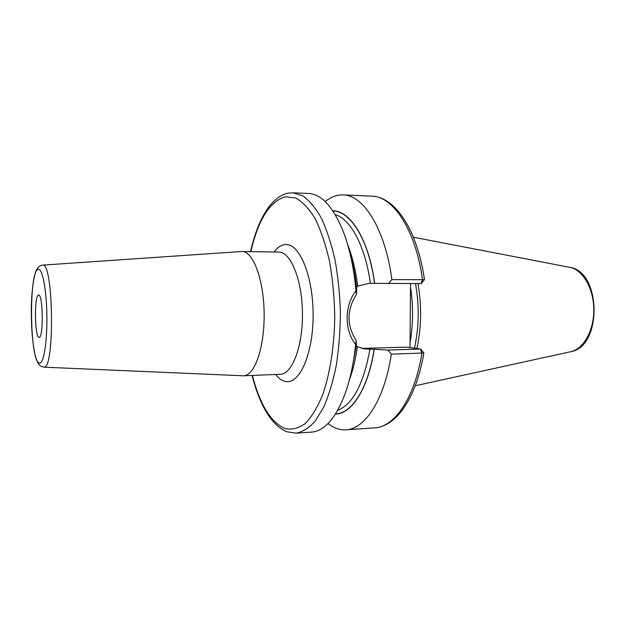 <?xml version="1.0" encoding="UTF-8"?>
<svg xmlns="http://www.w3.org/2000/svg" width="626" height="626" viewBox="0 0 626 626"><rect width="100%" height="100%" fill="white"/><g stroke="black" fill="none" stroke-linecap="round" stroke-linejoin="round"><path stroke-width="0.94" d="M417.933 283.562C421.838 305.785 421.47 327.445 416.83 348.557M415.492 283.555C419.404 305.652 419.06 327.21 414.467 348.236M410.523 283.555L410.007 347.633M332.977 211.048C350.45 210.735 368.816 240.016 374.583 283.375L374.684 283.375C368.894 239.781 350.396 210.399 332.852 210.852M388.464 283.531L391.884 279.611L422.534 279.697L421.04 283.562L374.684 283.375M374.583 283.375L369.152 283.335L357.736 286.098L356.601 286.865M335.411 414.122C351.726 413.982 368.323 388.55 374.246 349.285L387.987 350.059L391.336 354.128C384.466 399.724 365.021 429.193 346.006 429.796C339.769 430.14 333.768 428.059 328.016 423.559M356.272 346.186L363.589 348.807L374.246 349.285M391.884 279.611C385.225 228.944 363.526 194.843 343.056 194.913C336.804 194.725 330.857 196.955 325.223 201.603M361.718 348.408L406.571 347.164L420.735 349.018L423.857 353.001L391.336 354.128M355.631 344.347C344.214 330.677 344.339 305.222 355.951 290.793C354.026 269.313 350.145 250.478 344.308 234.28C334.088 207.816 322.14 194.209 308.469 193.45L293.07 192.8L302.851 195.86C309.361 200.492 315.504 207.887 321.287 218.044C326.702 229.695 331.248 243.483 334.926 259.407C337.97 276.254 339.793 293.923 340.395 312.405C340.254 330.904 338.877 348.612 336.256 365.529C332.985 381.539 328.791 395.436 323.665 407.221L315.152 421.188C308.986 427.981 302.632 431.971 296.098 433.169L311.474 432.128C325.121 431.032 336.725 417.119 346.272 390.413C350.74 377.001 353.862 361.648 355.631 344.347L356.217 340.567L356.35 345.63L352.039 368.503M420.735 349.018L387.987 350.059M356.217 340.567C346.569 325.426 346.663 309.98 356.491 294.243L355.951 290.793M350.623 256.034C353.361 265.737 355.388 276.285 356.695 287.686L356.491 294.243M422.534 279.697L424.475 279.564C417.378 230.767 395.679 196.854 371.68 196.126C393.058 196.118 415.641 229.773 422.534 279.697M242.066 251.495C253.084 251.159 263.781 279.454 264.141 313.368C264.634 347.281 254.649 375.835 243.631 375.772L280.323 374.293C292.178 374.309 302.937 346.209 302.444 312.883C302.1 279.564 290.636 251.746 278.789 252.059L241.362 251.519M243.631 375.772L242.927 375.772M38.679 295.065L38.601 295.057C34.203 294.204 34.524 336.678 38.914 337.312L39.133 337.351C43.585 338.478 43.116 294.408 38.679 295.065M570.669 351.718C602.478 346.984 601.523 271.246 569.605 267.31C582.485 269.446 593.581 288.015 593.784 309.221C594.113 330.418 583.487 349.261 570.669 351.718L415.226 385.765M410.492 287.099C413.403 305.879 413.254 324.393 410.053 342.625M374.145 349.269C368.245 388.308 351.765 413.653 335.536 413.927M420.484 349.058L421.908 353.127C414.725 398.058 394.45 427.19 374.598 427.863L346.006 429.796M363.831 348.432L368.722 349.167M335.239 214.632C350.458 218.881 365.248 245.948 370.389 283.335M369.958 349.128C363.573 384.02 352.821 404.404 337.696 410.288M347.673 244.625C352.352 256.433 355.709 270.26 357.736 286.098M357.368 346.827C355.591 359.301 352.931 370.349 349.378 379.982M252.388 375.42C259.884 404.404 270.667 422.08 284.728 428.458C291.466 430.054 298.195 428.513 304.901 423.833C311.435 417.276 317.335 407.667 322.609 395.014C329.863 374.113 334.206 346.976 334.761 317.844C334.44 298.344 332.727 279.673 329.62 261.832C325.802 245.04 320.997 230.704 315.222 218.834C309.064 208.708 302.554 201.768 295.699 197.996L285.511 196.76C269.892 201.228 258.327 219.515 250.83 251.629M275.628 374.481C278.531 378.19 281.622 380.467 284.885 381.328C298.876 385.585 313.031 355.208 313.117 315.778C313.399 276.363 299.447 242.935 285.346 244.531C281.309 244.86 277.553 247.34 274.086 251.981M42.365 265.142L42.513 265.134C53.57 261.285 54.931 370.866 43.781 367.172L243.091 375.78M38.53 269.329C42.685 268.883 46.809 291.81 46.919 318.133C47.083 344.472 43.217 365.334 39.062 362.923C29.422 359.84 28.851 267.998 38.53 269.329M569.605 267.31L413.356 237.191M371.68 196.126L343.056 194.913M374.598 427.863C396.9 426.509 416.509 396.947 423.857 353.009M424.467 279.587L421.282 283.562M296.098 433.169L286.755 431.752C271.527 424.984 259.97 406.211 252.082 375.436M250.525 251.629C255.126 231.362 261.77 215.767 270.448 204.843C278.922 195.289 285.26 193.598 288.25 193.137L293.07 192.8M241.526 251.511L42.498 265.134C40.174 265.322 38.186 266.911 36.527 269.892C33.679 275.808 31.605 291.02 31.3 308.821C31.214 328.024 32.56 343.752 35.338 355.991C38.123 364.191 37.81 363.213 40.729 366.171L43.781 367.172"/></g></svg>
